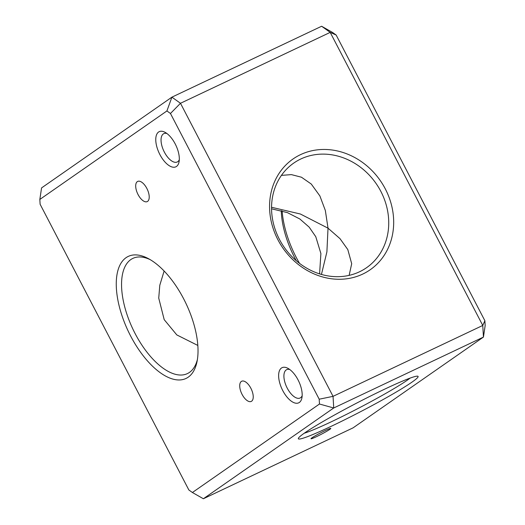 <?xml version="1.0" encoding="UTF-8"?>
<svg xmlns="http://www.w3.org/2000/svg" width="525" height="525" viewBox="0 0 525 525"><rect width="100%" height="100%" fill="white"/><g stroke="black" fill="none" stroke-linecap="round" stroke-linejoin="round"><path stroke-width="0.79" d="M484.883 320.742L485.166 325.559L483.44 337.083L333.723 407.984L333.047 396.349L180.482 103.281L330.199 32.379L336.151 35.031L484.883 320.742L482.764 325.454L330.199 32.379L321.628 26.25L332.601 32.491L336.151 35.031M282.135 210.912A67.495 32.025 -115.3 0 0 296.264 257.447A67.495 32.025 -115.3 0 0 299.532 263.36M321.628 26.25L171.911 97.151L180.482 103.281L170.461 113.492L166.911 110.952L39.834 199.441L41.56 187.917L171.911 97.151L166.911 110.952M319.2 399.203L319.476 404.02L333.723 407.984L203.372 498.75L353.089 427.849L483.44 337.083L482.764 325.454L333.047 396.349L319.2 399.203L170.461 113.492M203.372 498.75L192.399 492.509L319.476 404.02M192.399 492.509L188.849 489.969L40.117 204.258L39.834 199.441M282.752 390.574A19.445 9.227 -115.3 0 0 301.908 397.917A19.445 9.227 -115.3 0 0 298.056 379.916A19.445 9.227 -115.3 0 0 287.884 368.314A19.445 9.227 -115.3 0 0 278.978 372.205A19.445 9.227 -115.3 0 0 282.752 390.574M159.889 154.56A19.445 9.227 -115.3 0 0 179.045 161.91A19.445 9.227 -115.3 0 0 175.192 143.903A19.445 9.227 -115.3 0 0 165.027 132.3A19.445 9.227 -115.3 0 0 156.115 136.192A19.445 9.227 -115.3 0 0 159.889 154.56M183.704 298.909A67.495 32.025 -115.3 0 0 148.411 258.641A67.495 32.025 -115.3 0 0 117.482 272.153A67.495 32.025 -115.3 0 0 130.581 335.908A67.495 32.025 -115.3 0 0 197.072 361.403A67.495 32.025 -115.3 0 0 183.704 298.909M250.871 388.27A11.163 5.296 64.7 0 1 251.258 401.422A11.163 5.296 64.7 0 1 242.084 394.387A11.163 5.296 64.7 0 1 241.697 381.235A11.163 5.296 64.7 0 1 250.871 388.27M146.856 188.449A11.163 5.296 64.7 0 1 147.236 201.6A11.163 5.296 64.7 0 1 138.062 194.565A11.163 5.296 64.7 0 1 137.681 181.414A11.163 5.296 64.7 0 1 146.856 188.449M362.716 274.089A67.495 59.227 -124.9 0 1 277.922 239.794A67.495 59.227 -124.9 0 1 300.536 154.639A67.495 59.227 -124.9 0 1 385.324 188.934A67.495 59.227 -124.9 0 1 362.716 274.089M331.656 426.097A67.495 4.705 -27.5 0 1 298.344 438.401A67.495 4.705 -27.5 0 1 384.779 389.104A67.495 4.705 -27.5 0 1 417.788 376.222A67.495 4.705 -27.5 0 1 392.483 394.229A67.495 4.705 -27.5 0 1 331.656 426.097M316.496 436.656A11.163 0.781 152.5 0 0 330.796 428.439A11.163 0.781 152.5 0 0 325.283 430.533A11.163 0.781 152.5 0 0 310.984 438.749A11.163 0.781 152.5 0 0 316.496 436.656M164.122 271.025L159.79 285.259L158.734 298.108L164.2 319.653L176.813 334.924L197.833 345.443M281.249 210.669A63.735 30.24 -115.3 0 0 294.755 257.834A63.735 30.24 -115.3 0 0 296.323 260.761M271.556 208.806L287.438 212.632L299.86 218.997L309.186 227.154L315.774 236.703L320.893 253.529L319.587 273.892M321.444 274.45L326.898 251.915L328.02 228.172L300.372 214.01L271.556 207.277M410.15 378.092A63.735 4.443 -27.5 0 1 331.4 421.739A63.735 4.443 -27.5 0 1 304.251 433.217M359.5 271.793A63.735 55.926 -124.9 0 1 281.715 243.456A63.735 55.926 -124.9 0 1 293.724 163.098A63.735 55.926 -124.9 0 1 300.786 159.003A63.735 55.926 -124.9 0 1 378.571 187.34A63.735 55.926 -124.9 0 1 366.562 267.697A63.735 55.926 -124.9 0 1 359.5 271.793M281.426 175.383L291.388 174.615L301.468 177.22L311.272 184.045L319.882 195.937L325.342 210.492L328.02 228.172L340.003 238.658L347.806 249.578L351.697 263.714L349.145 275.369M150.183 259.639A63.735 30.24 -115.3 0 0 132.858 258.392A63.735 30.24 -115.3 0 0 135.056 333.454A63.735 30.24 -115.3 0 0 187.412 373.59A63.735 30.24 -115.3 0 0 197.426 359.395M289.754 369.508A15.684 7.442 -115.3 0 0 286.683 369.652A15.684 7.442 -115.3 0 0 287.228 388.126A15.684 7.442 -115.3 0 0 300.11 398.002A15.684 7.442 -115.3 0 0 302.164 395.719M166.891 133.494A15.684 7.442 -115.3 0 0 163.826 133.639A15.684 7.442 -115.3 0 0 164.364 152.112A15.684 7.442 -115.3 0 0 177.247 161.989A15.684 7.442 -115.3 0 0 179.307 159.705"/></g></svg>
